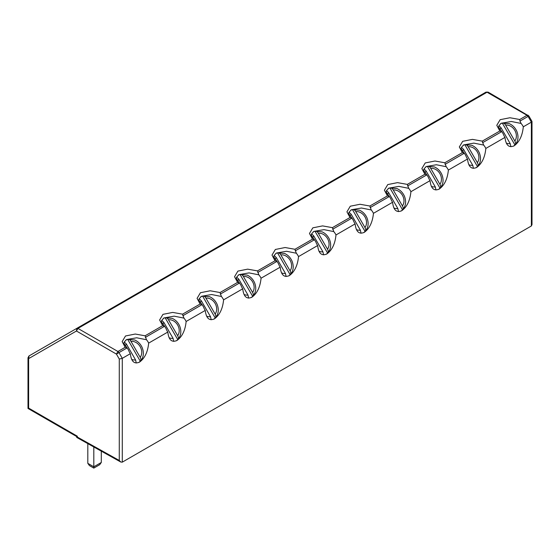 <?xml version="1.0" encoding="UTF-8"?>
<svg xmlns="http://www.w3.org/2000/svg" width="560" height="560" viewBox="0 0 560 560"><rect width="100%" height="100%" fill="white"/><g stroke="black" fill="none" stroke-linecap="round" stroke-linejoin="round"><path stroke-width="0.84" d="M28.623 408.086L28 408.45L28 357.763L28.623 358.624L76.447 331.009L116.417 354.088L119.28 359.058L122.276 358.337L122.276 462.161L120.799 462.035L119.28 460.46L77.322 437.045L77.322 436.205L28.623 408.086L28.623 358.624L29.057 355.922L76.881 328.314L76.447 331.009L77.945 328.419L117.915 351.491L116.417 354.088L118.972 352.611L122.276 358.337L130.354 353.682C131.25 361.571 134.302 364.378 139.51 362.11C144.718 358.365 147.777 352.03 148.673 343.098L167.818 332.052C168.714 339.941 171.766 342.755 176.974 340.48C182.182 336.735 185.241 330.4 186.137 321.475L205.275 310.422C206.178 318.311 209.23 321.125 214.438 318.85C219.646 315.105 222.705 308.77 223.601 299.845L242.739 288.792C243.642 296.681 246.694 299.495 251.902 297.22C257.11 293.475 260.162 287.14 261.065 278.215L280.203 267.162C281.106 275.051 284.158 277.865 289.366 275.59C294.574 271.852 297.626 265.51 298.529 256.585L317.667 245.532C318.57 253.428 321.622 256.235 326.83 253.96C332.038 250.222 335.09 243.887 335.993 234.955L355.131 223.902C356.027 231.798 359.086 234.605 364.294 232.33C369.502 228.592 372.554 222.257 373.457 213.325L392.595 202.272C393.491 210.168 396.55 212.975 401.758 210.707C406.966 206.962 410.018 200.627 410.914 191.695L430.059 180.642C430.955 188.538 434.014 191.345 439.222 189.077C444.43 185.332 447.482 178.997 448.378 170.065L467.523 159.019C468.419 166.908 471.471 169.715 476.686 167.447C481.894 163.702 484.946 157.367 485.842 148.435L504.987 137.389C505.883 145.278 508.935 148.085 514.143 145.817C519.358 142.072 522.41 135.737 523.306 126.805L531.377 122.15L531.377 225.967L122.276 462.161M120.799 462.035L76.699 437.423L76.699 436.562L77.322 436.205M76.699 437.423L77.322 437.045M87.815 443.625L87.815 463.344L89.411 465.57L93.807 468.104L93.807 466.802L93.807 468.104L99.701 464.702L101.297 462.476L101.297 451.15M93.807 446.971L93.807 466.802L101.297 462.476M130.354 353.682A13.006 10.619 -120 0 1 129.752 352.723A13.006 10.619 -120 0 1 128.534 350.084L127.316 348.138C123.256 342.3 122.745 343.609 126.574 339.549L136.682 337.785L146.468 339.731A13.006 10.619 -120 0 1 148.673 343.098M528.85 115.969L531.972 121.38L531.377 122.15L528.073 116.417L528.514 116.165L528.073 115.192L527.009 115.304L519.736 119.504L509.901 117.747L500.143 119.686L496.783 125.321L499.821 130.998L482.272 141.134L472.437 139.377L462.686 141.316L459.319 146.951L462.357 152.628L444.808 162.764L434.973 161.007L425.222 162.946L421.855 168.581L424.893 174.258L407.344 184.387L397.509 182.637L387.758 184.576L384.398 190.204L387.436 195.888L369.88 206.017L360.045 204.267L350.294 206.206L346.934 211.834L349.972 217.518L332.416 227.647L322.581 225.897L312.83 227.836L309.47 233.464L312.508 239.148L294.952 249.277L285.117 247.527L275.366 249.466L272.006 255.094L275.044 260.771L257.488 270.907L247.653 269.15L237.902 271.096L234.542 276.724L237.58 282.401L220.031 292.537L210.189 290.78L200.438 292.726L197.078 298.354L200.116 304.031L182.567 314.167L172.725 312.41L162.974 314.349L159.614 319.984L162.652 325.661L145.103 335.797L135.268 334.04L125.51 335.979L122.15 341.614L125.188 347.291L127.071 347.935L118.972 352.611A2.121 1.225 -120 0 0 117.915 351.491L125.188 347.291M485.982 92.12L76.881 328.314L485.982 92.12L488.103 92.12L485.982 92.12L76.881 328.314A2.121 1.225 60 0 1 77.945 328.419L487.046 92.225L527.009 115.304L528.073 116.417L519.974 121.093L521.101 123.438A13.006 10.619 -120 0 1 523.306 126.805M531.377 225.967L532 224.609L532 121.492M488.103 92.12L528.85 115.976M138.838 362.46A13.006 10.619 60 0 0 140.266 361.193L127.673 339.388A13.006 10.619 60 0 0 125.923 339.969M504.987 137.389A13.006 10.619 -120 0 1 504.392 136.43A13.006 10.619 -120 0 1 503.174 133.791L501.956 131.845C497.889 126.007 497.378 127.316 501.207 123.256L511.315 121.492L521.101 123.438M513.471 146.167A13.006 10.619 60 0 0 514.899 144.9L502.313 123.095A13.006 10.619 60 0 0 500.556 123.676M167.818 332.052A13.006 10.619 -120 0 1 167.216 331.1A13.006 10.619 -120 0 1 165.998 328.454L164.78 326.508C160.72 320.67 160.202 321.979 164.038 317.919L174.146 316.155L183.932 318.101A13.006 10.619 -120 0 1 186.137 321.475M145.103 335.797L146.468 339.731M482.272 141.134L483.637 145.068A13.006 10.619 -120 0 1 485.842 148.435M176.302 340.83A13.006 10.619 60 0 0 177.73 339.563L165.137 317.758A13.006 10.619 60 0 0 163.38 318.339M467.523 159.019A13.006 10.619 -120 0 1 466.928 158.06A13.006 10.619 -120 0 1 465.71 155.421L464.492 153.475C460.425 147.637 459.914 148.946 463.743 144.886L473.851 143.122L483.637 145.068M476.007 167.797A13.006 10.619 60 0 0 477.435 166.53L464.849 144.725A13.006 10.619 60 0 0 463.092 145.306M205.275 310.422A13.006 10.619 -120 0 1 204.68 309.47A13.006 10.619 -120 0 1 203.462 306.824L202.244 304.878C198.184 299.04 197.666 300.349 201.502 296.289L211.603 294.525L221.396 296.471A13.006 10.619 -120 0 1 223.601 299.845M182.567 314.167L183.932 318.101M444.808 162.764L446.173 166.698A13.006 10.619 -120 0 1 448.378 170.065M213.759 319.2A13.006 10.619 60 0 0 215.194 317.94L202.601 296.128A13.006 10.619 60 0 0 200.844 296.709M430.059 180.642A13.006 10.619 -120 0 1 429.464 179.69A13.006 10.619 -120 0 1 428.246 177.051L427.028 175.105C422.961 169.267 422.45 170.576 426.279 166.516L436.387 164.752L446.173 166.698M438.543 189.427A13.006 10.619 60 0 0 439.978 188.16L427.385 166.355A13.006 10.619 60 0 0 425.628 166.936M242.739 288.792A13.006 10.619 -120 0 1 242.144 287.84A13.006 10.619 -120 0 1 240.926 285.194L239.708 283.255C235.648 277.41 235.13 278.719 238.959 274.659L249.067 272.895L258.853 274.841A13.006 10.619 -120 0 1 261.065 278.215M220.031 292.537L221.396 296.471M407.344 184.387L408.709 188.328A13.006 10.619 -120 0 1 410.914 191.695M251.223 297.57A13.006 10.619 60 0 0 252.658 296.31L240.065 274.498A13.006 10.619 60 0 0 238.308 275.086M392.595 202.272A13.006 10.619 -120 0 1 392 201.32A13.006 10.619 -120 0 1 390.782 198.681L389.564 196.735C385.497 190.897 384.986 192.206 388.815 188.139L398.923 186.382L408.709 188.328M401.079 211.057A13.006 10.619 60 0 0 402.514 209.79L389.921 187.985A13.006 10.619 60 0 0 388.164 188.566M280.203 267.162A13.006 10.619 -120 0 1 279.608 266.21A13.006 10.619 -120 0 1 278.39 263.564L277.172 261.625C273.112 255.787 272.594 257.089 276.423 253.029L286.531 251.272L296.317 253.218A13.006 10.619 -120 0 1 298.529 256.585M257.488 270.907L258.853 274.841M369.88 206.017L371.245 209.958A13.006 10.619 -120 0 1 373.457 213.325M288.687 275.94A13.006 10.619 60 0 0 290.122 274.68L277.529 252.868A13.006 10.619 60 0 0 275.772 253.456M355.131 223.902A13.006 10.619 -120 0 1 354.536 222.95A13.006 10.619 -120 0 1 353.318 220.311L352.1 218.365C348.04 212.527 347.522 213.836 351.351 209.769L361.459 208.012L371.245 209.958M363.615 232.68A13.006 10.619 60 0 0 365.05 231.42L352.457 209.608A13.006 10.619 60 0 0 350.7 210.196M317.667 245.532A13.006 10.619 -120 0 1 317.072 244.58A13.006 10.619 -120 0 1 315.854 241.934L314.636 239.995C310.576 234.157 310.058 235.459 313.887 231.399L323.995 229.642L333.781 231.588A13.006 10.619 -120 0 1 335.993 234.955M294.952 249.277L296.317 253.218M332.416 227.647L333.781 231.588M326.151 254.31A13.006 10.619 60 0 0 327.586 253.05L314.993 231.238A13.006 10.619 60 0 0 313.236 231.826M519.736 119.504L519.974 121.093M162.652 325.661L164.528 326.305L145.341 337.386M499.821 130.998L501.704 131.642L482.51 142.723M200.116 304.031L201.992 304.675L182.805 315.756M462.357 152.628L464.24 153.272L445.046 164.353M237.58 282.401L239.456 283.052L220.269 294.126M424.893 174.258L426.776 174.902L407.582 185.983M275.044 260.771L276.92 261.422L257.733 272.496M387.436 195.888L389.312 196.532L370.125 207.613M312.508 239.148L314.384 239.792L295.197 250.866M349.972 217.518L351.848 218.162L332.661 229.243M136.248 363.013L135.597 359.968L126.399 344.043A9.751 7.966 60 0 0 125.377 345.968M140.196 357.315C141.134 359.156 141.162 360.444 140.266 361.193L140.525 360.99C143.633 357.259 144.179 352.779 142.17 347.564C140.56 344.008 138.075 341.481 134.722 339.976L127.673 339.388C128.772 338.989 129.878 339.654 130.998 341.39L140.196 357.315A9.751 7.966 60 0 0 140.196 346.696A9.751 7.966 60 0 0 130.998 341.39M124.341 342.041L126.399 344.043M510.888 146.72L510.23 143.675L501.039 127.75A9.751 7.966 60 0 0 500.01 129.675M514.829 141.022C515.767 142.863 515.795 144.151 514.899 144.9L515.158 144.697C518.266 140.966 518.812 136.486 516.803 131.271C515.193 127.715 512.708 125.188 509.355 123.683L502.313 123.095C503.405 122.696 504.511 123.361 505.631 125.097L514.829 141.022A9.751 7.966 60 0 0 514.829 130.403A9.751 7.966 60 0 0 505.631 125.097M498.974 125.748L501.039 127.75M173.712 341.383L173.061 338.338L163.863 322.413A9.751 7.966 60 0 0 162.841 324.338M177.66 335.685C178.598 337.526 178.626 338.821 177.73 339.563L177.989 339.36C181.097 335.629 181.643 331.156 179.634 325.934C178.024 322.378 175.539 319.851 172.186 318.353L165.137 317.758C166.236 317.359 167.342 318.024 168.462 319.76L177.66 335.685A9.751 7.966 60 0 0 177.66 325.066A9.751 7.966 60 0 0 168.462 319.76M161.805 320.411L163.863 322.413M473.424 168.35L472.766 165.305L463.575 149.38A9.751 7.966 60 0 0 462.546 151.298M477.365 162.652C478.303 164.493 478.331 165.781 477.435 166.53L477.694 166.32C480.802 162.589 481.348 158.116 479.339 152.901C477.729 149.345 475.244 146.818 471.891 145.313L464.849 144.725C465.941 144.326 467.047 144.991 468.167 146.727L477.365 162.652A9.751 7.966 60 0 0 477.365 152.033A9.751 7.966 60 0 0 468.167 146.727M461.51 147.378L463.575 149.38M211.176 319.76L210.525 316.715L201.327 300.783A9.751 7.966 60 0 0 200.305 302.708M215.124 314.055C216.062 315.896 216.09 317.191 215.194 317.94L215.453 317.73C218.554 313.999 219.107 309.526 217.098 304.304C215.481 300.748 213.003 298.221 209.65 296.723L202.601 296.128C203.7 295.729 204.806 296.394 205.926 298.13L215.124 314.055A9.751 7.966 60 0 0 215.124 303.443A9.751 7.966 60 0 0 205.926 298.13M199.269 298.781L201.327 300.783M435.96 189.98L435.302 186.935L426.111 171.01A9.751 7.966 60 0 0 425.082 172.928M439.901 184.282C440.846 186.123 440.867 187.411 439.978 188.16L440.23 187.95C443.338 184.219 443.884 179.746 441.875 174.531C440.265 170.975 437.78 168.448 434.427 166.943L427.385 166.355C428.477 165.956 429.583 166.621 430.71 168.357L439.901 184.282A9.751 7.966 60 0 0 439.901 173.663A9.751 7.966 60 0 0 430.71 168.357M424.046 169.008L426.111 171.01M248.64 298.13L247.989 295.085L238.791 279.153A9.751 7.966 60 0 0 237.769 281.078M252.588 292.425C253.526 294.266 253.547 295.561 252.658 296.31L252.917 296.1C256.018 292.369 256.571 287.896 254.555 282.681C252.945 279.118 250.467 276.591 247.114 275.093L240.065 274.498C241.164 274.099 242.27 274.771 243.39 276.5L252.588 292.425A9.751 7.966 60 0 0 252.588 281.813A9.751 7.966 60 0 0 243.39 276.5M236.733 277.151L238.791 279.153M398.496 211.61L397.838 208.565L388.647 192.64A9.751 7.966 60 0 0 387.618 194.558M402.437 205.912C403.382 207.746 403.403 209.041 402.514 209.79L402.773 209.58C405.874 205.849 406.42 201.376 404.411 196.161C402.801 192.605 400.323 190.078 396.97 188.573L389.921 187.985C391.013 187.586 392.119 188.251 393.246 189.987L402.437 205.912A9.751 7.966 60 0 0 402.437 195.293A9.751 7.966 60 0 0 393.246 189.987M386.582 190.638L388.647 192.64M286.104 276.5L285.453 273.455L276.255 257.523A9.751 7.966 60 0 0 275.233 259.448M290.052 270.802C290.99 272.636 291.011 273.931 290.122 274.68L290.381 274.47C293.482 270.739 294.028 266.266 292.019 261.051C290.409 257.495 287.931 254.961 284.578 253.463L277.529 252.868C278.621 252.469 279.734 253.141 280.854 254.87L290.052 270.802A9.751 7.966 60 0 0 290.052 260.183A9.751 7.966 60 0 0 280.854 254.87M274.197 255.521L276.255 257.523M361.032 233.24L360.381 230.195L351.183 214.27A9.751 7.966 60 0 0 350.154 216.188M364.973 227.542C365.918 229.376 365.939 230.671 365.05 231.42L365.309 231.21C368.41 227.479 368.956 223.006 366.947 217.791C365.337 214.235 362.859 211.701 359.506 210.203L352.457 209.608C353.549 209.216 354.662 209.881 355.782 211.61L364.973 227.542A9.751 7.966 60 0 0 364.973 216.923A9.751 7.966 60 0 0 355.782 211.61M349.125 212.261L351.183 214.27M323.568 254.87L322.917 251.825L313.719 235.9A9.751 7.966 60 0 0 312.697 237.818M327.509 249.172C328.454 251.006 328.475 252.301 327.586 253.05L327.845 252.84C330.946 249.109 331.492 244.636 329.483 239.421C327.873 235.865 325.395 233.331 322.042 231.833L314.993 231.238C316.085 230.839 317.198 231.511 318.318 233.24L327.509 249.172A9.751 7.966 60 0 0 327.509 238.553A9.751 7.966 60 0 0 318.318 233.24M311.661 233.891L313.719 235.9M28.623 356.895A2.121 1.225 60 0 1 29.057 355.922L28 357.763M119.28 359.058L119.28 460.46M87.815 463.344L93.807 466.802M131.628 359.373A9.751 7.966 60 0 0 135.597 359.968M506.261 143.08A9.751 7.966 60 0 0 510.23 143.675M169.092 337.743A9.751 7.966 60 0 0 173.061 338.338M468.797 164.71A9.751 7.966 60 0 0 472.766 165.305M206.556 316.113A9.751 7.966 60 0 0 210.525 316.715M431.333 186.34A9.751 7.966 60 0 0 435.302 186.935M244.02 294.483A9.751 7.966 60 0 0 247.989 295.085M393.869 207.97A9.751 7.966 60 0 0 397.838 208.565M281.484 272.853A9.751 7.966 60 0 0 285.453 273.455M356.405 229.593A9.751 7.966 60 0 0 360.381 230.195M318.948 251.223A9.751 7.966 60 0 0 322.917 251.825M76.699 436.562L28 408.45"/></g></svg>

